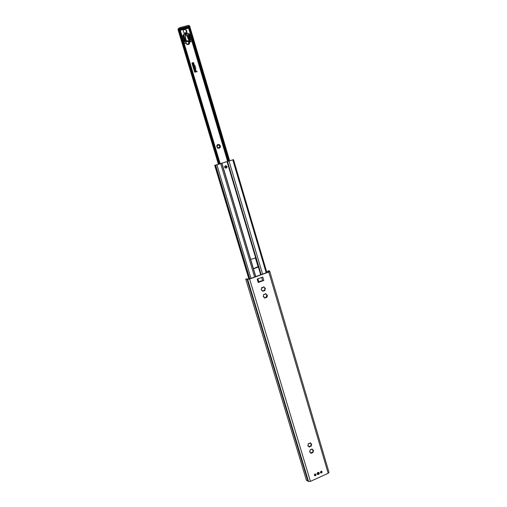 <?xml version="1.0" encoding="UTF-8"?>
<svg xmlns="http://www.w3.org/2000/svg" width="507" height="507" viewBox="0 0 507 507"><rect width="100%" height="100%" fill="white"/><g stroke="black" fill="none" stroke-linecap="round" stroke-linejoin="round"><path stroke-width="0.76" d="M317.61 474.279L317.819 472.511L318.846 472.765M317.864 472.347C314.809 476.555 322.395 473.12 317.864 472.347M268.368 270.763L269.458 270.877L269.249 271.213L269.775 271.429L268.792 272.037L249.596 279.027L247.65 279.376L245.857 278.951L249.108 279.002L268.691 271.872L268.596 271.131L268.083 271.036L268.368 270.763L267.988 270.966M245.756 279.167L306.456 480.363L308.516 481.447L310.436 481.377L328.187 473.304L329.011 472.366L269.775 271.429M258.221 282.494L257.207 279.091L262.772 277.056L263.779 280.46L258.221 282.494L258.887 282.076L257.917 278.831L258.887 282.076M264.635 290.771L264.939 288.749L265.022 290.321L264.54 290.815L263.817 290.448L263.108 291.348L261.168 289.573L262.011 287.393L262.746 287.761L263.444 286.861L264.02 286.968L264.679 288.141L265.218 288.077L265.383 288.635L264.939 288.749L264.946 288.033M263.355 296.12L263.551 294.656L264.033 294.155L264.743 294.529L265.459 293.623L267.392 295.391L267.031 297.07L266.543 297.565L265.852 297.197L265.098 298.103L264.546 297.996L263.919 296.829L263.355 296.893L263.355 296.12M311.513 444.557L310.962 446.401L310.506 446.185L309.492 447.047L308.959 446.971L308.693 445.964L307.863 446.021L308.421 443.448L308.877 443.663L310.404 442.865L310.696 443.891L311.45 443.764L311.513 444.557L311.273 443.802M309.726 451.509L310.278 449.671L310.721 449.88L311.742 449.025L312.274 449.094L312.534 450.102L313.364 450.045L313.168 452.162L311.349 453.258L310.81 453.188L310.55 452.181L309.783 452.307L309.726 451.509M314.898 473.994L315.671 474.013C316.305 475.141 315.969 475.718 314.651 475.743L314.898 473.994M320.975 471.244L321.73 471.25C322.382 472.366 322.053 472.949 320.741 472.993L320.975 471.244M312.337 452.377L312.844 451.718M310.753 452.966L312.255 452.314M309.954 452.276L310.601 452.212M312.901 451.762L313.117 450.013M312.401 450.001L312.033 449.044M307.787 445.818L308.744 445.995M308.896 446.756L310.404 446.103M310.328 446.04L311 445.507M311.051 445.552L311.209 444.316M310.557 443.79L310.183 442.82M266.34 297.406L266.955 294.789M264.47 297.939L266.023 297.21M264.413 294.466L263.963 294.18M266.359 294.84L266.124 293.984M263.608 296.956L264.134 296.855M262.461 291.189L264.001 290.454M262.436 287.811L261.821 288.058L262.436 287.811L261.942 287.418M261.587 290.194L262.106 290.093M264.356 288.084L264.109 287.222M260.509 281.112L262.537 280.701L259.35 281.6M263.779 280.46L262.537 280.701M246.028 278.926L246.966 279.008M267.582 271.771L267.715 272.221L267.601 271.41L268.083 271.036M227.041 161.638L214.695 165.345L233.512 159.642L227.041 161.638L260.693 274.781M221.933 163.254L255.794 276.569M253.519 268.615L258.266 266.606L257.981 267.176L253.836 268.672L253.348 268.38M258.069 266.549L255.325 257.765M250.794 259.831L251.079 259.254L255.534 258.019M226.135 167.969C224.861 167.861 224.544 167.234 225.19 166.087C226.654 165.808 227.079 166.378 226.458 167.798L226.135 167.969M216.426 164.94L215.545 165.098L216.445 165.022M225.463 165.7C224.202 167.006 224.449 167.823 226.198 168.172C227.453 166.873 227.206 166.049 225.463 165.7C224.202 167.006 224.449 167.823 226.198 168.172C227.453 166.873 227.206 166.049 225.463 165.7M225.773 166.759L225.881 167.114L225.773 166.759M195.607 70.327L195.956 70.536L195.601 70.334M195.322 72L195.17 70.46M195.296 72.013L194.777 72.032L195.296 72.013M194.777 72.032L192.14 63.198L194.777 72.032M195.746 69.858L193.642 62.786L195.594 69.896L193.484 62.83L192.185 63.058M195.404 72.152L195.214 70.644L195.499 72.064L194.631 72.07L191.988 63.236L193.294 62.576L192.096 62.912M196.355 71.899L195.949 70.536L196.203 71.937L195.797 70.581L195.252 70.606M193.668 66.144L194.01 66.772M193.547 66.499L194.111 66.677L194.118 66.341L193.541 66.506M194.099 66.918L194.27 66.303L194.244 66.772L193.414 66.613L193.44 66.144L194.276 66.303L193.585 65.999M194.84 68.23L193.966 68.47L194.282 68.204L193.725 67.646L194.606 67.406L194.428 68.166L194.289 67.665M194.644 67.57L193.725 67.646M194.282 68.204L193.921 68.306M194.973 69.877L195.151 69.263L195.125 69.732L194.276 69.503L194.377 69.034L194.992 69.636L194.815 68.92M194.891 69.732L194.371 69.041M192.971 65.13L193.047 64.592L193.129 65.092L193.668 65.194L193.49 64.471L193.832 64.82L193.807 65.289L192.971 65.13M193.655 65.435L193.49 64.478M193.573 65.289L193.047 64.598M193.009 63.667L193.332 63.179L193.009 63.673L192.394 63.204L192.952 63.457L193.275 62.969M192.952 63.457L192.4 63.21M193.522 63.787L192.59 63.863M195.487 66.189L195.113 66.125L195.391 65.897M197.122 71.683L196.735 71.424M197.02 71.348L196.697 71.424M195.987 67.868L195.664 67.944M195.62 67.78L195.708 68.122M220.323 146.967L220.279 147.474L218.828 148.253L217.509 147.835L216.825 146.574L216.933 145.287L217.877 144.476L219.708 144.926L220.387 146.193L220.323 146.967L219.651 146.669L220.387 146.193M186.025 41.346L186.81 40.712L188.788 41.168L189.574 42.423L189.466 43.754L188.484 44.553L187.115 44.464L185.682 43M218.828 148.253L218.327 147.607L218.086 148.164M219.043 148.374L219.195 147.328M220.019 147.569L219.157 147.347L219.449 148.057M219.987 147.569L219.563 146.466L220.165 146.231L219.924 145.572M219.708 144.926L219.297 145.667L220.19 145.534M219.423 145.712L219.176 144.565M217.509 147.835L217.547 147.163L217.028 147.226L217.44 147.112M217.82 148.234L218.27 147.613M218.39 144.508L218.523 145.224L219.132 144.596M218.542 145.224L217.947 144.425M216.831 146.567L217.288 146.282L216.895 145.788M217.199 145.192L217.693 145.477L217.769 144.698M217.617 145.509L217.002 145.236M187.888 44.584L187.387 43.989L187.115 44.464M188.484 44.553L188.186 43.824L188.528 44.413M189.498 42.518L188.667 42.943L189.434 43.323M189.124 43.932L188.249 43.76M188.788 41.168L188.389 42.018L189.288 41.828M189.345 42.607L188.338 41.885L188.084 40.896M186.513 44.096L186.582 43.494L186.006 43.437M186.994 44.521L187.286 44.02M187.413 40.674L187.584 41.523L188.186 40.801M187.66 41.511L186.823 40.693M186.006 42.689L186.012 42.151M186.177 41.333L186.722 41.751L186.772 40.845M186.696 41.764L186.025 41.492M189.25 43.925L188.648 42.911M179.193 30.534L179.82 30.807L180.112 29.818L179.091 30.325L219.227 164.148M188.522 27.651L190.214 28.113L189.986 27.454L188.648 27.612M179.142 30.198L178.388 30.686M317.959 473.304C317.769 474.089 318.022 474.298 318.719 473.931C318.916 473.151 318.662 472.942 317.959 473.304M184.852 29.127L188.579 28.158L188.547 27.587L180.277 29.729L180.308 30.3L184.852 29.127L186.849 30.674L186.722 32.207C184.466 33.716 183.325 33.012 183.306 30.103L184.047 29.33M184.18 40.351L185.207 40.814L185.144 41.758L184.472 41.625L184.18 40.351L183.382 40.56L180.308 30.3M184.751 40.199L184.003 39.742L183.534 38.19L185.099 39.147L185.207 40.516L184.434 40.281M190.638 38L189.789 38.868L189.46 38.31L190.176 36.447L190.638 38L189.979 39.261L189.789 38.874L188.965 39.09L187.774 35.541C187.007 34.229 186.145 34.083 185.188 35.116L186.044 39.863L185.213 40.078M190.569 38.671L191.05 40.199L190.423 40.167L190.106 39.521L190.569 38.671L190.252 38.754M188.579 28.158L191.614 38.393L190.816 38.602M183.857 34.501L183.711 34.02L187.729 32.974L188.008 33.342L183.857 34.501M183.433 37.848L182.97 36.289L184.535 37.252L184.998 38.805L183.433 37.848M182.793 35.705L183.04 35.23L183.978 35.395L184.434 36.91L182.793 35.705M189.276 37.683L188.813 36.13L189.612 34.552L190.074 36.105L189.276 37.683M188.262 34.28L188.972 33.677L189.441 33.969L188.712 35.788L188.262 34.28M189.624 27.391L190.043 27.029L189.206 26.637L180.245 28.956L178.35 30.705M186.082 32.911L186.519 30.94C185.879 29.533 184.909 29.108 183.61 29.666M188.965 39.09L190.423 41.669L191.893 40.991L191.614 38.393M185.258 34.996L187.121 36.048L189.669 41.91L190.86 41.783M184.003 42.81L184.903 43.127L185.974 42.772L186.044 39.863M183.382 40.56L183.54 41.27M185.188 39.432L184.542 39.933L183.864 39.273M184.212 43.513L185.486 43.139M189.51 34.216L188.858 34.723L188.249 34.21M188.566 35.3L188.858 34.723M190.074 36.105L189.415 36.612L189.105 35.553M189.124 37.188L189.415 36.612M183.464 36.32L182.78 35.642M189.979 38.494L189.669 37.448M185.099 39.147L184.459 39.641M185.207 40.814L184.358 41.118M184.63 41.878L184.605 41.27M190.512 40.281L190.22 39.312M184.028 38.215L183.3 37.385M184.535 37.252L183.895 37.752M187.33 33.589L183.597 34.4M264.66 290.296L264.553 289.922M266.669 297.032L266.555 296.652M266.828 272.341L267.259 272.392M266.137 297.248L266.017 296.855L266.612 296.633M266.638 296.665L267.031 297.07M264.122 290.492L264.014 290.124L264.717 290.213M261.663 288.185L262.487 287.811M260.535 281.163L261.308 280.884M249.596 279.027L310.436 481.377M268.792 272.037L328.187 473.304M313.168 452.162L312.832 451.883M311.349 453.258L311.006 452.973M312.806 452.605L312.47 452.326M313.516 450.558L313.18 450.279M309.492 447.047L309.156 446.768M310.962 446.401L310.62 446.128M311.323 445.951L310.981 445.678M311.672 444.341L311.33 444.069M261.656 277.468L262.62 280.701M247.074 279.249L307.863 480.978M247.277 279.243L308.079 481.035M268.52 271.549L268.621 271.891M267.816 271.137L268.095 272.088M267.601 271.41L267.829 272.183M308.516 481.447L247.65 279.376M232.802 159.908L266.194 272.779M229.044 161.093L262.588 274.091M220.716 163.717L254.609 276.999M216.92 164.914L250.971 278.324M227.516 161.524L261.143 274.617M221.787 163.33L255.648 276.619M215.64 165.257L249.761 278.761M215.608 165.257L249.736 278.774M215.038 165.282L249.229 278.958M214.734 165.345L248.937 279.053M214.715 165.345L248.924 279.059M227.624 161.448L191.842 41.08M180.099 29.957L220.177 163.843M179.82 30.807L219.708 163.995M179.434 30.908L219.335 164.11M190.195 27.822L229.665 160.852L190.176 27.752M179.098 30.344L219.189 164.154M178.775 30.369L218.904 164.249M178.489 30.515L218.606 164.344M178.369 30.616L218.473 164.382M190.214 28.113L229.608 160.871M189.827 28.215L229.24 160.992M188.915 27.676L228.575 161.201M192.02 40.649L227.903 161.378M315.297 475.636L315.646 474.001L315.31 475.642L314.543 475.617L315.297 475.636M314.929 473.982C316.019 474.14 316.146 474.679 315.31 475.585L314.27 474.78M321.375 472.879L321.711 471.244L321.381 472.885L320.633 472.873L321.381 472.885M321.007 471.231C322.091 471.39 322.218 471.928 321.387 472.835L320.348 472.049M317.629 473.031L317.686 474.349L318.947 474.115L318.776 472.72L317.629 473.031M317.769 473.151L317.819 474.292C319.404 473.614 319.391 473.234 317.769 473.151M179.497 29.729L190.011 27.01M189.206 26.637L189.067 26.155L189.726 26.117M189.067 26.155L188.547 25.382L179.655 27.682L180.099 28.474L189.067 26.155M179.269 29.856L179.028 28.164L178.096 28.956L178.046 29.685L180.099 28.474L180.245 28.956M178.629 28.5L178.096 28.956L178.337 30.642M178.065 29.748L178.312 30.686M190.043 27.029L189.757 26.072L188.667 25.363M189.016 39.204L188.37 39.698M190.163 41.542L189.669 41.91M188.509 38.006L187.856 38.507M185.835 42.88L185.359 43.241M184.903 43.127L184.434 43.482M189.441 33.969L188.781 34.482M188.972 33.677L188.319 34.191M183.978 35.395L183.338 35.908M183.509 35.11L182.869 35.617M185.194 41.549L184.706 41.916M191.101 39.876L190.531 40.3M187.729 32.974L187.077 33.487M187.774 35.541L187.121 36.048M190.423 41.669L189.935 42.03M186.38 32.429C186.671 30.033 185.701 29.165 183.471 29.831L184.871 29.45C186.335 29.957 186.836 30.952 186.38 32.429L185.911 32.999M183.23 30.268C184.897 27.708 188.224 32.08 185.429 33.151M261.827 288.039L261.707 287.653M264.774 288.115L264.971 288.787L264.768 288.115M266.783 294.871L266.98 295.524L266.777 294.871M269.591 271.327L269.458 270.877M268.552 271.923L268.412 271.467M266.885 272.525L233.512 159.642M249.704 278.78L215.576 165.257M248.912 279.065L214.695 165.345M226.198 168.172C229.614 164.876 221.426 165.726 226.198 168.172M220.222 163.831L180.112 29.818L179.244 30.059M189.536 27.391L188.674 27.612M219.189 164.16L179.091 30.325M218.435 164.395L178.337 30.667M227.928 161.372L192.033 40.579M321.653 471.212L321.172 472.708M318.51 472.492L318.776 472.72C319.309 474.001 318.979 474.571 317.794 474.425M188.629 25.369L179.662 27.682M186.722 32.207L186.392 32.473"/></g></svg>
